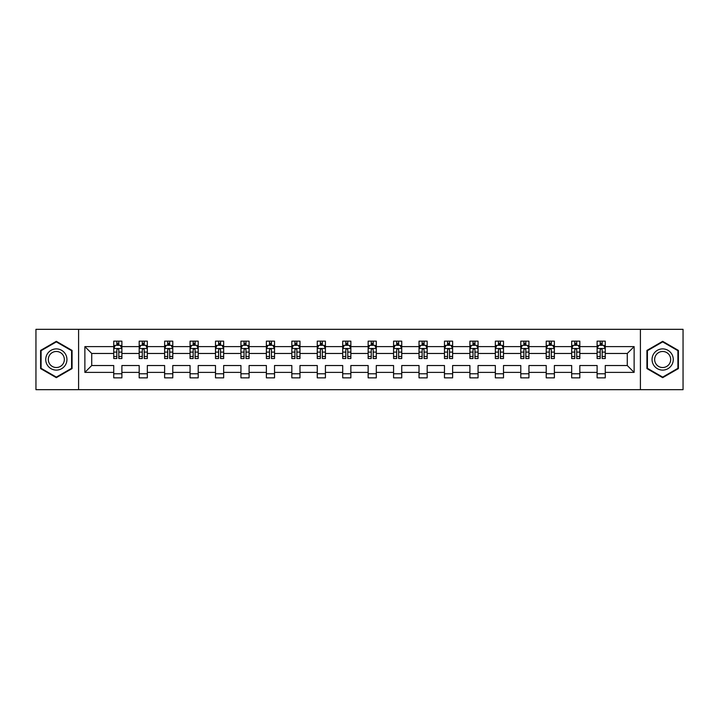 <?xml version="1.0" encoding="UTF-8"?>
<svg xmlns="http://www.w3.org/2000/svg" width="719" height="719" viewBox="0 0 719 719"><rect width="100%" height="100%" fill="white"/><g stroke="black" fill="none" stroke-linecap="round" stroke-linejoin="round"><path stroke-width="1.08" d="M640.404 389.671L683.05 389.671L683.05 329.329L640.404 329.329L640.404 389.671L78.596 389.671L78.596 329.329L35.95 329.329L35.95 389.671L78.596 389.671M605.263 372.379L605.263 365.531L627.274 365.531L634.122 372.379L605.263 372.379L605.263 377.843L597.112 377.843L597.112 372.379L579.82 372.379L579.82 377.843L571.668 377.843L571.668 372.379L554.376 372.379L554.376 377.843L546.224 377.843L546.224 372.379L528.941 372.379L528.941 377.843L520.79 377.843L520.79 372.379L503.498 372.379L503.498 377.843L495.346 377.843L495.346 372.379L478.063 372.379L478.063 377.843L469.902 377.843L469.902 372.379L452.619 372.379L452.619 377.843L444.468 377.843L444.468 372.379L427.176 372.379L427.176 377.843L419.024 377.843L419.024 372.379L401.741 372.379L401.741 377.843L393.581 377.843L393.581 372.379L376.298 372.379L376.298 377.843L368.146 377.843L368.146 372.379L350.854 372.379L350.854 377.843L342.702 377.843L342.702 372.379L325.419 372.379L325.419 377.843L317.259 377.843L317.259 372.379L299.976 372.379L299.976 377.843L291.824 377.843L291.824 372.379L274.532 372.379L274.532 377.843L266.381 377.843L266.381 372.379L249.098 372.379L249.098 377.843L240.937 377.843L240.937 372.379L223.654 372.379L223.654 377.843L215.502 377.843L215.502 372.379L198.21 372.379L198.21 377.843L190.059 377.843L190.059 372.379L172.776 372.379L172.776 377.843L164.624 377.843L164.624 372.379L147.332 372.379L147.332 377.843L139.18 377.843L139.18 372.379L121.888 372.379L121.888 377.843L113.737 377.843L113.737 372.379L84.878 372.379L84.878 346.621L113.737 346.621L113.737 341.157L121.888 341.157L121.888 346.621L139.18 346.621L139.18 341.157L147.332 341.157L147.332 346.621L164.624 346.621L164.624 341.157L172.776 341.157L172.776 346.621L190.059 346.621L190.059 341.157L198.21 341.157L198.21 346.621L215.502 346.621L215.502 341.157L223.654 341.157L223.654 346.621L240.937 346.621L240.937 341.157L249.098 341.157L249.098 346.621L266.381 346.621L266.381 341.157L274.532 341.157L274.532 346.621L291.824 346.621L291.824 341.157L299.976 341.157L299.976 346.621L317.259 346.621L317.259 341.157L325.419 341.157L325.419 346.621L342.702 346.621L342.702 341.157L350.854 341.157L350.854 346.621L368.146 346.621L368.146 341.157L376.298 341.157L376.298 346.621L393.581 346.621L393.581 341.157L401.741 341.157L401.741 346.621L419.024 346.621L419.024 341.157L427.176 341.157L427.176 346.621L444.468 346.621L444.468 341.157L452.619 341.157L452.619 346.621L469.902 346.621L469.902 341.157L478.063 341.157L478.063 346.621L495.346 346.621L495.346 341.157L503.498 341.157L503.498 346.621L520.79 346.621L520.79 341.157L528.941 341.157L528.941 346.621L546.224 346.621L546.224 341.157L554.376 341.157L554.376 346.621L571.668 346.621L571.668 341.157L579.82 341.157L579.82 346.621L597.112 346.621L597.112 341.157L605.263 341.157L605.263 346.621L634.122 346.621L634.122 372.379M640.404 329.329L78.596 329.329M597.112 346.621L597.112 353.469L579.82 353.469L579.82 346.621M579.82 372.379L579.82 365.531L597.112 365.531L597.112 372.379M571.668 346.621L571.668 353.469L554.376 353.469L554.376 346.621M554.376 372.379L554.376 365.531L571.668 365.531L571.668 372.379M546.224 346.621L546.224 353.469L528.941 353.469L528.941 346.621M528.941 372.379L528.941 365.531L546.224 365.531L546.224 372.379M520.79 346.621L520.79 353.469L503.498 353.469L503.498 346.621M503.498 372.379L503.498 365.531L520.79 365.531L520.79 372.379M495.346 346.621L495.346 353.469L478.063 353.469L478.063 346.621M478.063 372.379L478.063 365.531L495.346 365.531L495.346 372.379M469.902 346.621L469.902 353.469L452.619 353.469L452.619 346.621M452.619 372.379L452.619 365.531L469.902 365.531L469.902 372.379M444.468 346.621L444.468 353.469L427.176 353.469L427.176 346.621M427.176 372.379L427.176 365.531L444.468 365.531L444.468 372.379M419.024 346.621L419.024 353.469L401.741 353.469L401.741 346.621M401.741 372.379L401.741 365.531L419.024 365.531L419.024 372.379M393.581 346.621L393.581 353.469L376.298 353.469L376.298 346.621M376.298 372.379L376.298 365.531L393.581 365.531L393.581 372.379M368.146 346.621L368.146 353.469L350.854 353.469L350.854 346.621M350.854 372.379L350.854 365.531L368.146 365.531L368.146 372.379M342.702 346.621L342.702 353.469L325.419 353.469L325.419 346.621M325.419 372.379L325.419 365.531L342.702 365.531L342.702 372.379M317.259 346.621L317.259 353.469L299.976 353.469L299.976 346.621M299.976 372.379L299.976 365.531L317.259 365.531L317.259 372.379M291.824 346.621L291.824 353.469L274.532 353.469L274.532 346.621M274.532 372.379L274.532 365.531L291.824 365.531L291.824 372.379M266.381 346.621L266.381 353.469L249.098 353.469L249.098 346.621M249.098 372.379L249.098 365.531L266.381 365.531L266.381 372.379M240.937 346.621L240.937 353.469L223.654 353.469L223.654 346.621M223.654 372.379L223.654 365.531L240.937 365.531L240.937 372.379M215.502 346.621L215.502 353.469L198.21 353.469L198.21 346.621M198.21 372.379L198.21 365.531L215.502 365.531L215.502 372.379M190.059 346.621L190.059 353.469L172.776 353.469L172.776 346.621M172.776 372.379L172.776 365.531L190.059 365.531L190.059 372.379M164.624 346.621L164.624 353.469L147.332 353.469L147.332 346.621M147.332 372.379L147.332 365.531L164.624 365.531L164.624 372.379M139.18 346.621L139.18 353.469L121.888 353.469L121.888 346.621M121.888 372.379L121.888 365.531L139.18 365.531L139.18 372.379M113.737 346.621L113.737 353.469L91.726 353.469L91.726 365.531L113.737 365.531L113.737 372.379M84.878 346.621L91.726 353.469M627.274 365.531L627.274 353.469L605.263 353.469L605.263 346.621M600.203 345.228L602.163 345.228M574.769 345.228L576.719 345.228M549.325 345.228L551.284 345.228M523.881 345.228L525.841 345.228M498.447 345.228L500.397 345.228M473.003 345.228L474.962 345.228M447.56 345.228L449.519 345.228M422.125 345.228L424.075 345.228M396.681 345.228L398.641 345.228M371.238 345.228L373.197 345.228M345.803 345.228L347.762 345.228M320.359 345.228L322.319 345.228M294.925 345.228L296.875 345.228M269.481 345.228L271.44 345.228M244.038 345.228L245.997 345.228M218.603 345.228L220.553 345.228M193.159 345.228L195.119 345.228M167.716 345.228L169.675 345.228M142.281 345.228L144.231 345.228M116.838 345.228L118.797 345.228M113.737 373.772L121.888 373.772M139.18 373.772L147.332 373.772M164.624 373.772L172.776 373.772M190.059 373.772L198.21 373.772M215.502 373.772L223.654 373.772M240.937 373.772L249.098 373.772M266.381 373.772L274.532 373.772M291.824 373.772L299.976 373.772M317.259 373.772L325.419 373.772M342.702 373.772L350.854 373.772M368.146 373.772L376.298 373.772M393.581 373.772L401.741 373.772M419.024 373.772L427.176 373.772M444.468 373.772L452.619 373.772M469.902 373.772L478.063 373.772M495.346 373.772L503.498 373.772M520.79 373.772L528.941 373.772M546.224 373.772L554.376 373.772M571.668 373.772L579.82 373.772M597.112 373.772L605.263 373.772M91.726 365.531L84.878 372.379M634.122 346.621L627.274 353.469M72.071 350.414L56.334 341.327L40.597 350.414L40.597 368.586L56.334 377.673L72.071 368.586L72.071 350.414M646.929 350.414L646.929 368.586L662.666 377.673L678.403 368.586L678.403 350.414L662.666 341.327L646.929 350.414M118.797 343.278L116.838 343.278M115.274 345.506L113.737 345.506L113.737 341.157L116.838 341.157L116.838 345.309M113.737 356.48L113.737 358.52L116.838 358.52L116.838 356.48L113.737 356.48L113.737 353.469M121.888 353.469L121.888 358.52L118.797 358.52L118.797 349.793C118.141 348.544 117.494 348.544 116.838 349.793L116.838 356.48M120.361 345.506L121.888 345.506L121.888 341.157L118.797 341.157L118.797 345.309M121.888 348.571L120.262 345.309L115.373 345.309L113.737 348.571M144.231 343.278L142.281 343.278M140.708 345.506L139.18 345.506L139.18 341.157L142.281 341.157L142.281 345.309M139.18 356.48L139.18 358.52L142.281 358.52L142.281 356.48L139.18 356.48L139.18 353.469M147.332 353.469L147.332 358.52L144.231 358.52L144.231 349.793C143.584 348.544 142.928 348.544 142.281 349.793L142.281 356.48M145.804 345.506L147.332 345.506L147.332 341.157L144.231 341.157L144.231 345.309M147.332 348.571L145.705 345.309L140.807 345.309L139.18 348.571M169.675 343.278L167.716 343.278M166.152 345.506L164.624 345.506L164.624 341.157L167.716 341.157L167.716 345.309M164.624 356.48L164.624 358.52L167.716 358.52L167.716 356.48L164.624 356.48L164.624 353.469M172.776 353.469L172.776 358.52L169.675 358.52L169.675 349.793C169.028 348.544 168.372 348.544 167.716 349.793L167.716 356.48M171.239 345.506L172.776 345.506L172.776 341.157L169.675 341.157L169.675 345.309M172.776 348.571L171.14 345.309L166.251 345.309L164.624 348.571M47.157 354.197A10.596 10.596 0 0 0 51.031 368.676A10.596 10.596 0 0 0 65.519 364.803A10.596 10.596 0 0 0 61.636 350.324A10.596 10.596 0 0 0 47.157 354.197M49.386 355.492A8.026 8.026 0 0 0 52.325 366.447A8.026 8.026 0 0 0 63.281 363.508A8.026 8.026 0 0 0 60.351 352.553A8.026 8.026 0 0 0 49.386 355.492M71.585 350.692L71.585 368.308L56.334 377.107L41.091 368.308L41.091 350.692L56.334 341.893L71.585 350.692M653.481 354.197A10.596 10.596 0 0 0 657.364 368.676A10.596 10.596 0 0 0 671.843 364.803A10.596 10.596 0 0 0 667.969 350.324A10.596 10.596 0 0 0 653.481 354.197M655.719 355.492A8.026 8.026 0 0 0 658.649 366.447A8.026 8.026 0 0 0 669.614 363.508A8.026 8.026 0 0 0 666.675 352.553A8.026 8.026 0 0 0 655.719 355.492M677.909 350.692L677.909 368.308L662.666 377.107L647.415 368.308L647.415 350.692L662.666 341.893L677.909 350.692M195.119 343.278L193.159 343.278M191.596 345.506L190.059 345.506L190.059 341.157L193.159 341.157L193.159 345.309M190.059 356.48L190.059 358.52L193.159 358.52L193.159 356.48L190.059 356.48L190.059 353.469M198.21 353.469L198.21 358.52L195.119 358.52L195.119 349.793C194.463 348.544 193.815 348.544 193.159 349.793L193.159 356.48M196.682 345.506L198.21 345.506L198.21 341.157L195.119 341.157L195.119 345.309M198.21 348.571L196.584 345.309L191.694 345.309L190.059 348.571M220.553 343.278L218.603 343.278M217.03 345.506L215.502 345.506L215.502 341.157L218.603 341.157L218.603 345.309M215.502 356.48L215.502 358.52L218.603 358.52L218.603 356.48L215.502 356.48L215.502 353.469M223.654 353.469L223.654 358.52L220.553 358.52L220.553 349.793C219.906 348.544 219.25 348.544 218.603 349.793L218.603 356.48M222.126 345.506L223.654 345.506L223.654 341.157L220.553 341.157L220.553 345.309M223.654 348.571L222.027 345.309L217.129 345.309L215.502 348.571M245.997 343.278L244.038 343.278M242.474 345.506L240.937 345.506L240.937 341.157L244.038 341.157L244.038 345.309M240.937 356.48L240.937 358.52L244.038 358.52L244.038 356.48L240.937 356.48L240.937 353.469M249.098 353.469L249.098 358.52L245.997 358.52L245.997 349.793C245.341 348.544 244.694 348.544 244.038 349.793L244.038 356.48M247.561 345.506L249.098 345.506L249.098 341.157L245.997 341.157L245.997 345.309M249.098 348.571L247.462 345.309L242.573 345.309L240.937 348.571M271.44 343.278L269.481 343.278M267.917 345.506L266.381 345.506L266.381 341.157L269.481 341.157L269.481 345.309M266.381 356.48L266.381 358.52L269.481 358.52L269.481 356.48L266.381 356.48L266.381 353.469M274.532 353.469L274.532 358.52L271.44 358.52L271.44 349.793C270.784 348.544 270.137 348.544 269.481 349.793L269.481 356.48M273.004 345.506L274.532 345.506L274.532 341.157L271.44 341.157L271.44 345.309M274.532 348.571L272.905 345.309L268.016 345.309L266.381 348.571M296.875 343.278L294.925 343.278M293.352 345.506L291.824 345.506L291.824 341.157L294.925 341.157L294.925 345.309M291.824 356.48L291.824 358.52L294.925 358.52L294.925 356.48L291.824 356.48L291.824 353.469M299.976 353.469L299.976 358.52L296.875 358.52L296.875 349.793C296.228 348.544 295.572 348.544 294.925 349.793L294.925 356.48M298.439 345.506L299.976 345.506L299.976 341.157L296.875 341.157L296.875 345.309M299.976 348.571L298.349 345.309L293.451 345.309L291.824 348.571M322.319 343.278L320.359 343.278M318.796 345.506L317.259 345.506L317.259 341.157L320.359 341.157L320.359 345.309M317.259 356.48L317.259 358.52L320.359 358.52L320.359 356.48L317.259 356.48L317.259 353.469M325.419 353.469L325.419 358.52L322.319 358.52L322.319 349.793C321.663 348.544 321.016 348.544 320.359 349.793L320.359 356.48M323.883 345.506L325.419 345.506L325.419 341.157L322.319 341.157L322.319 345.309M325.419 348.571L323.784 345.309L318.894 345.309L317.259 348.571M347.762 343.278L345.803 343.278M344.239 345.506L342.702 345.506L342.702 341.157L345.803 341.157L345.803 345.309M342.702 356.48L342.702 358.52L345.803 358.52L345.803 356.48L342.702 356.48L342.702 353.469M350.854 353.469L350.854 358.52L347.762 358.52L347.762 349.793C347.106 348.544 346.45 348.544 345.803 349.793L345.803 356.48M349.326 345.506L350.854 345.506L350.854 341.157L347.762 341.157L347.762 345.309M350.854 348.571L349.227 345.309L344.329 345.309L342.702 348.571M373.197 343.278L371.238 343.278M369.674 345.506L368.146 345.506L368.146 341.157L371.238 341.157L371.238 345.309M368.146 356.48L368.146 358.52L371.238 358.52L371.238 356.48L368.146 356.48L368.146 353.469M376.298 353.469L376.298 358.52L373.197 358.52L373.197 349.793C372.55 348.544 371.894 348.544 371.238 349.793L371.238 356.48M374.761 345.506L376.298 345.506L376.298 341.157L373.197 341.157L373.197 345.309M376.298 348.571L374.662 345.309L369.773 345.309L368.146 348.571M398.641 343.278L396.681 343.278M395.117 345.506L393.581 345.506L393.581 341.157L396.681 341.157L396.681 345.309M393.581 356.48L393.581 358.52L396.681 358.52L396.681 356.48L393.581 356.48L393.581 353.469M401.741 353.469L401.741 358.52L398.641 358.52L398.641 349.793C397.984 348.544 397.337 348.544 396.681 349.793L396.681 356.48M400.204 345.506L401.741 345.506L401.741 341.157L398.641 341.157L398.641 345.309M401.741 348.571L400.106 345.309L395.216 345.309L393.581 348.571M424.075 343.278L422.125 343.278M420.561 345.506L419.024 345.506L419.024 341.157L422.125 341.157L422.125 345.309M419.024 356.48L419.024 358.52L422.125 358.52L422.125 356.48L419.024 356.48L419.024 353.469M427.176 353.469L427.176 358.52L424.075 358.52L424.075 349.793C423.428 348.544 422.772 348.544 422.125 349.793L422.125 356.48M425.648 345.506L427.176 345.506L427.176 341.157L424.075 341.157L424.075 345.309M427.176 348.571L425.549 345.309L420.651 345.309L419.024 348.571M449.519 343.278L447.56 343.278M445.996 345.506L444.468 345.506L444.468 341.157L447.56 341.157L447.56 345.309M444.468 356.48L444.468 358.52L447.56 358.52L447.56 356.48L444.468 356.48L444.468 353.469M452.619 353.469L452.619 358.52L449.519 358.52L449.519 349.793C448.872 348.544 448.216 348.544 447.56 349.793L447.56 356.48M451.083 345.506L452.619 345.506L452.619 341.157L449.519 341.157L449.519 345.309M452.619 348.571L450.984 345.309L446.095 345.309L444.468 348.571M474.962 343.278L473.003 343.278M471.439 345.506L469.902 345.506L469.902 341.157L473.003 341.157L473.003 345.309M469.902 356.48L469.902 358.52L473.003 358.52L473.003 356.48L469.902 356.48L469.902 353.469M478.063 353.469L478.063 358.52L474.962 358.52L474.962 349.793C474.306 348.544 473.659 348.544 473.003 349.793L473.003 356.48M476.526 345.506L478.063 345.506L478.063 341.157L474.962 341.157L474.962 345.309M478.063 348.571L476.427 345.309L471.538 345.309L469.902 348.571M500.397 343.278L498.447 343.278M496.874 345.506L495.346 345.506L495.346 341.157L498.447 341.157L498.447 345.309M495.346 356.48L495.346 358.52L498.447 358.52L498.447 356.48L495.346 356.48L495.346 353.469M503.498 353.469L503.498 358.52L500.397 358.52L500.397 349.793C499.75 348.544 499.094 348.544 498.447 349.793L498.447 356.48M501.97 345.506L503.498 345.506L503.498 341.157L500.397 341.157L500.397 345.309M503.498 348.571L501.871 345.309L496.973 345.309L495.346 348.571M525.841 343.278L523.881 343.278M522.318 345.506L520.79 345.506L520.79 341.157L523.881 341.157L523.881 345.309M520.79 356.48L520.79 358.52L523.881 358.52L523.881 356.48L520.79 356.48L520.79 353.469M528.941 353.469L528.941 358.52L525.841 358.52L525.841 349.793C525.194 348.544 524.537 348.544 523.881 349.793L523.881 356.48M527.404 345.506L528.941 345.506L528.941 341.157L525.841 341.157L525.841 345.309M528.941 348.571L527.306 345.309L522.416 345.309L520.79 348.571M551.284 343.278L549.325 343.278M547.761 345.506L546.224 345.506L546.224 341.157L549.325 341.157L549.325 345.309M546.224 356.48L546.224 358.52L549.325 358.52L549.325 356.48L546.224 356.48L546.224 353.469M554.376 353.469L554.376 358.52L551.284 358.52L551.284 349.793C550.628 348.544 549.981 348.544 549.325 349.793L549.325 356.48M552.848 345.506L554.376 345.506L554.376 341.157L551.284 341.157L551.284 345.309M554.376 348.571L552.749 345.309L547.86 345.309L546.224 348.571M576.719 343.278L574.769 343.278M573.196 345.506L571.668 345.506L571.668 341.157L574.769 341.157L574.769 345.309M571.668 356.48L571.668 358.52L574.769 358.52L574.769 356.48L571.668 356.48L571.668 353.469M579.82 353.469L579.82 358.52L576.719 358.52L576.719 349.793C576.072 348.544 575.416 348.544 574.769 349.793L574.769 356.48M578.292 345.506L579.82 345.506L579.82 341.157L576.719 341.157L576.719 345.309M579.82 348.571L578.193 345.309L573.295 345.309L571.668 348.571M602.163 343.278L600.203 343.278M598.639 345.506L597.103 345.506L597.103 341.157L600.203 341.157L600.203 345.309M597.103 356.48L597.103 358.52L600.203 358.52L600.203 356.48L597.103 356.48L597.103 353.469M605.263 353.469L605.263 358.52L602.163 358.52L602.163 349.793C601.515 348.544 600.859 348.544 600.203 349.793L600.203 356.48M603.726 345.506L605.263 345.506L605.263 341.157L602.163 341.157L602.163 345.309M605.263 348.571L603.627 345.309L598.738 345.309L597.103 348.571M121.853 348.49L113.782 348.49M121.888 356.48L118.797 356.48M116.838 352.103L113.737 352.103M121.888 352.103L118.797 352.103M118.797 344.311L116.838 344.311M147.296 348.49L139.216 348.49M147.332 356.48L144.231 356.48M142.281 352.103L139.18 352.103M147.332 352.103L144.231 352.103M144.231 344.311L142.281 344.311M172.731 348.49L164.66 348.49M172.776 356.48L169.675 356.48M167.716 352.103L164.624 352.103M172.776 352.103L169.675 352.103M169.675 344.311L167.716 344.311M198.174 348.49L190.104 348.49M198.21 356.48L195.119 356.48M193.159 352.103L190.059 352.103M198.21 352.103L195.119 352.103M195.119 344.311L193.159 344.311M223.618 348.49L215.538 348.49M223.654 356.48L220.553 356.48M218.603 352.103L215.502 352.103M223.654 352.103L220.553 352.103M220.553 344.311L218.603 344.311M249.053 348.49L240.982 348.49M249.098 356.48L245.997 356.48M244.038 352.103L240.937 352.103M249.098 352.103L245.997 352.103M245.997 344.311L244.038 344.311M274.496 348.49L266.425 348.49M274.532 356.48L271.44 356.48M269.481 352.103L266.381 352.103M274.532 352.103L271.44 352.103M271.44 344.311L269.481 344.311M299.931 348.49L291.86 348.49M299.976 356.48L296.875 356.48M294.925 352.103L291.824 352.103M299.976 352.103L296.875 352.103M296.875 344.311L294.925 344.311M325.374 348.49L317.304 348.49M325.419 356.48L322.319 356.48M320.359 352.103L317.259 352.103M325.419 352.103L322.319 352.103M322.319 344.311L320.359 344.311M350.818 348.49L342.747 348.49M350.854 356.48L347.762 356.48M345.803 352.103L342.702 352.103M350.854 352.103L347.762 352.103M347.762 344.311L345.803 344.311M376.253 348.49L368.182 348.49M376.298 356.48L373.197 356.48M371.238 352.103L368.146 352.103M376.298 352.103L373.197 352.103M373.197 344.311L371.238 344.311M401.696 348.49L393.626 348.49M401.741 356.48L398.641 356.48M396.681 352.103L393.581 352.103M401.741 352.103L398.641 352.103M398.641 344.311L396.681 344.311M427.14 348.49L419.069 348.49M427.176 356.48L424.075 356.48M422.125 352.103L419.024 352.103M427.176 352.103L424.075 352.103M424.075 344.311L422.125 344.311M452.575 348.49L444.504 348.49M452.619 356.48L449.519 356.48M447.56 352.103L444.468 352.103M452.619 352.103L449.519 352.103M449.519 344.311L447.56 344.311M478.018 348.49L469.947 348.49M478.063 356.48L474.962 356.48M473.003 352.103L469.902 352.103M478.063 352.103L474.962 352.103M474.962 344.311L473.003 344.311M503.462 348.49L495.382 348.49M503.498 356.48L500.397 356.48M498.447 352.103L495.346 352.103M503.498 352.103L500.397 352.103M500.397 344.311L498.447 344.311M528.896 348.49L520.826 348.49M528.941 356.48L525.841 356.48M523.881 352.103L520.79 352.103M528.941 352.103L525.841 352.103M525.841 344.311L523.881 344.311M554.34 348.49L546.269 348.49M554.376 356.48L551.284 356.48M549.325 352.103L546.224 352.103M554.376 352.103L551.284 352.103M551.284 344.311L549.325 344.311M579.784 348.49L571.704 348.49M579.82 356.48L576.719 356.48M574.769 352.103L571.668 352.103M579.82 352.103L576.719 352.103M576.719 344.311L574.769 344.311M605.218 348.49L597.147 348.49M605.263 356.48L602.163 356.48M600.203 352.103L597.103 352.103M605.263 352.103L602.163 352.103M602.163 344.311L600.203 344.311"/></g></svg>
